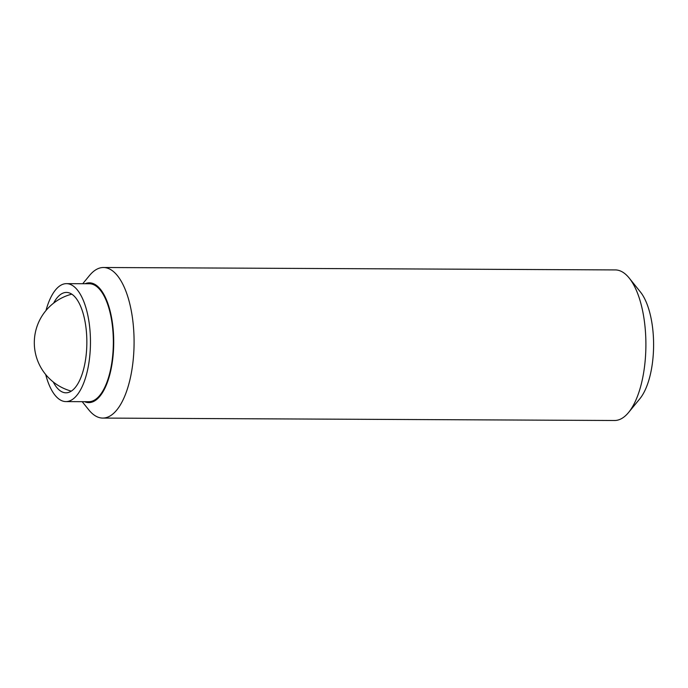 <?xml version="1.0" encoding="UTF-8"?>
<svg xmlns="http://www.w3.org/2000/svg" width="688" height="688" viewBox="0 0 688 688"><rect width="100%" height="100%" fill="white"/><g stroke="black" fill="none" stroke-linecap="round" stroke-linejoin="round"><path stroke-width="1.03" d="M82.749 283.714L89.474 275.535A75.293 30.96 90.3 0 1 103.475 267.503L615.296 269.92A75.293 30.96 90.3 0 1 619.243 270.556A75.293 30.96 90.3 0 1 629.219 278.081A75.293 30.96 90.3 0 1 645.894 345.35A75.293 30.96 90.3 0 1 628.583 412.465A75.293 30.96 90.3 0 1 614.582 420.497L102.761 418.08A75.293 30.96 90.3 0 1 98.814 417.444A75.293 30.96 90.3 0 1 88.838 409.919L82.19 401.672M629.219 278.081L640.33 291.875A59.89 24.63 90.3 0 1 653.6 345.393A59.89 24.63 90.3 0 1 639.831 398.782L628.583 412.465M103.475 267.503A75.293 30.96 90.3 0 1 107.423 268.139A75.293 30.96 90.3 0 1 133.997 347.75A75.293 30.96 90.3 0 1 102.761 418.08M85.071 283.731A59.89 24.63 90.3 0 1 92.51 283.336A59.89 24.63 90.3 0 1 113.477 350.484A59.89 24.63 90.3 0 1 85.665 402.11A59.89 24.63 90.3 0 1 84.512 401.68M45.984 310.529A58.979 24.252 90.3 0 1 66.487 283.645A58.979 24.252 90.3 0 1 69.583 284.135A58.979 24.252 90.3 0 1 90.395 346.503A58.979 24.252 90.3 0 1 65.928 401.594A58.979 24.252 90.3 0 1 62.84 401.095A58.979 24.252 90.3 0 1 45.683 374.513M66.487 283.645L89.363 283.748A58.979 24.252 90.3 0 1 92.459 284.247A58.979 24.252 90.3 0 1 113.271 346.614A58.979 24.252 90.3 0 1 88.804 401.706L65.928 401.594M53.612 303.15A50.19 20.64 90.3 0 1 66.444 292.426A50.19 20.64 90.3 0 1 69.075 292.847A50.19 20.64 90.3 0 1 86.791 345.926A50.19 20.64 90.3 0 1 65.971 392.814A50.19 20.64 90.3 0 1 63.339 392.392A50.19 20.64 90.3 0 1 53.243 381.969M71.767 294.154A50.19 50.19 0 0 0 71.311 391.128"/></g></svg>
